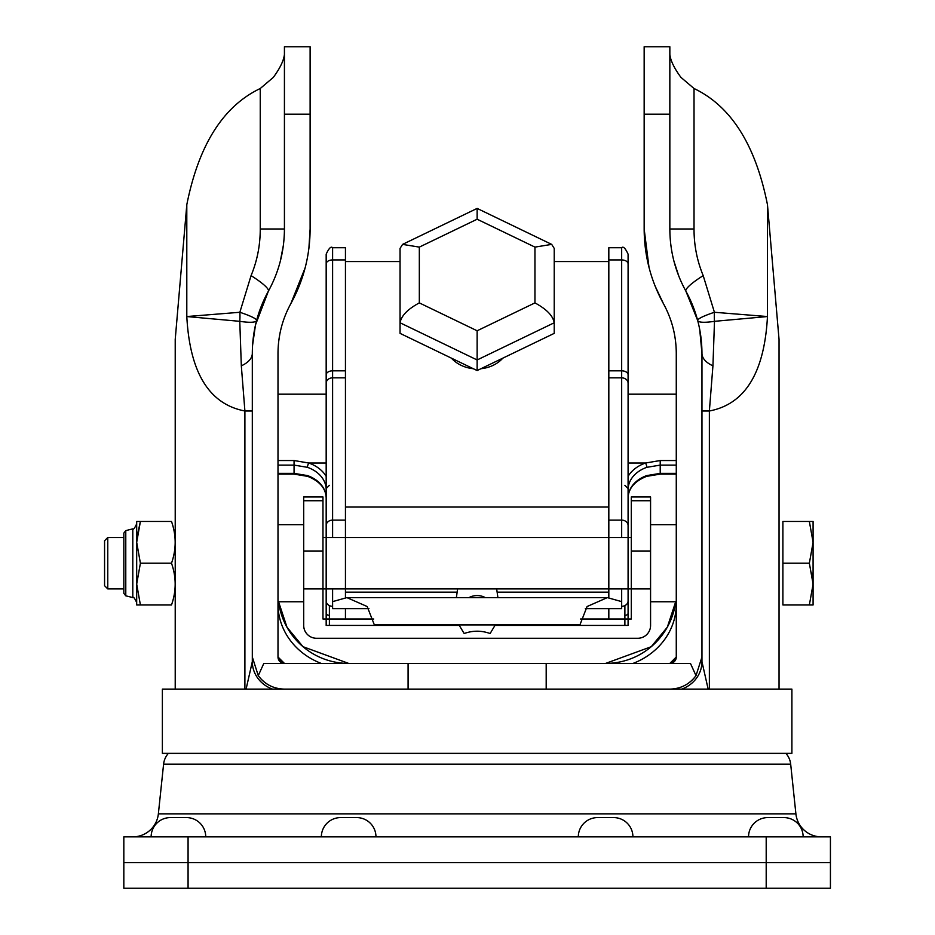 <?xml version="1.0" encoding="UTF-8"?>
<svg xmlns="http://www.w3.org/2000/svg" width="935" height="935" viewBox="0 0 935 935"><rect width="100%" height="100%" fill="white"/><g stroke="black" fill="none" stroke-linecap="round" stroke-linejoin="round"><path stroke-width="1.4" d="M123.829 888.25L123.829 862.561L188.075 862.561L123.829 862.561L123.829 836.86L188.075 836.86L188.075 862.561L766.197 862.561L188.075 862.561L188.075 888.25L123.829 888.25M188.075 836.86L830.432 836.86L830.432 888.25L188.075 888.25M830.432 862.561L766.197 862.561L830.432 862.561M790.683 764.187L163.59 764.187L158.366 813.847L795.895 813.847L790.683 764.187A19.273 19.273 0 0 0 785.879 753.353M163.59 764.187A19.273 19.273 0 0 1 168.394 753.353M158.366 813.847A25.689 25.689 0 0 1 132.817 836.86M795.895 813.847A25.689 25.689 0 0 0 821.456 836.86M803.142 836.86A19.273 19.273 0 0 0 783.869 817.587L767.81 817.587A19.273 19.273 0 0 0 748.538 836.86M205.735 836.86A19.273 19.273 0 0 0 186.462 817.587L170.404 817.587A19.273 19.273 0 0 0 151.131 836.86M375.964 836.86A19.273 19.273 0 0 0 356.691 817.587L340.632 817.587A19.273 19.273 0 0 0 321.359 836.86M632.913 836.86A19.273 19.273 0 0 0 613.64 817.587L597.582 817.587A19.273 19.273 0 0 0 578.309 836.86M779.042 689.118L779.042 339.452L767.471 204.718L767.471 316.544C764.421 372.726 745.055 404.212 709.373 410.991L709.373 689.118M633.03 663.418A70.663 64.305 180 0 0 676.274 604.162M605.611 663.418A70.663 70.663 0 0 0 675.689 601.754L667.333 627.163L651.251 646.704L605.611 663.418M671.295 663.254A96.352 96.352 0 0 0 676.098 658.45L671.295 663.254M669.846 689.118L546.192 689.118L546.192 663.418L690.462 663.418L696.002 675.631A32.117 32.117 0 0 1 669.846 689.118C680.703 688.861 689.422 684.362 696.002 675.631L701.963 657.001L701.963 353.395A32.117 16.503 180 0 0 712.938 365.819L709.373 410.991L701.963 410.991L701.963 661.676L708.099 688.896M701.963 657.001L701.963 661.676A32.117 29.558 180 0 1 681.767 689.118M305.161 267.796L290.843 303.63C303.583 280.383 309.999 255.5 310.116 228.993L310.116 46.75L284.427 46.75L284.427 228.993C284.322 251.083 278.969 271.816 268.368 291.194L255.512 324.854M255.454 325.146L252.555 345.436M252.532 345.705L252.31 353.395A32.117 16.503 0 0 1 241.323 365.819L239.769 321.324L186.801 316.544L239.851 312.278L251.071 275.638C257.195 260.818 260.257 245.274 260.246 228.993L260.246 88.509L273.347 77.36C280.044 68.232 283.737 60.588 284.427 54.429M251.071 275.638A32.117 5.47 29 0 1 268.368 291.194C257.756 310.572 252.403 331.306 252.31 353.395L252.31 354.447M283.375 245.356L280.29 261.309M279.775 334.391L278.77 340.889M290.843 303.63C282.358 319.127 278.081 335.723 277.999 353.395L277.999 657.001A6.428 6.428 0 0 0 284.427 663.418L277.999 657.001L277.999 410.991M310.116 228.993L308.889 248.406M546.192 663.418L408.081 663.418L408.081 689.118L284.427 689.118A32.117 32.117 0 0 1 258.27 675.631C264.804 684.35 273.523 688.838 284.427 689.118M546.192 689.118L162.374 689.118L162.374 753.353L791.898 753.353L791.898 689.118L546.192 689.118M676.274 657.001L669.846 663.418A6.428 6.428 0 0 0 676.274 657.001L676.274 353.395C676.192 335.723 671.903 319.127 663.418 303.63L655.166 286.215M649.007 267.363L644.157 228.993L644.157 46.75L669.846 46.75L669.846 228.993C669.939 251.083 675.292 271.816 685.904 291.194A32.117 5.47 -29 0 1 703.202 275.638L714.422 312.278L767.471 316.544L714.492 321.324L712.938 365.819M663.418 303.63C650.69 280.383 644.273 255.5 644.157 228.993M674.497 334.368L673.831 331.119M669.846 54.429C670.524 60.576 674.217 68.22 680.925 77.36L694.027 88.509C731.088 106.193 755.573 144.925 767.471 204.718M694.027 88.509L694.027 228.993C694.004 245.18 697.054 260.725 703.202 275.638M678.904 276.398L673.925 261.122M699.719 329.482L701.963 353.395C701.869 331.306 696.517 310.572 685.904 291.194L697.685 320.495A32.117 4.056 165.2 0 1 714.422 312.278A32.117 14.282 -86 0 0 714.492 321.324A32.117 5.89 165.2 0 1 697.685 320.495M408.081 663.418L263.81 663.418L258.27 675.631L252.31 657.001L252.31 661.676A32.117 29.558 180 0 0 272.494 689.118M246.092 689.118L252.31 661.676L252.31 410.991L244.9 410.991C209.218 404.212 189.852 372.726 186.801 316.544L186.801 204.718L175.219 339.452L175.219 689.118M186.801 204.718C198.699 144.925 223.185 106.193 260.246 88.509M244.9 689.118L244.9 410.991L241.323 365.819M239.769 321.324A32.117 14.282 86 0 0 239.851 312.278A32.117 4.056 -165.2 0 1 256.587 320.495A32.117 5.89 14.8 0 1 239.769 321.324M252.31 353.395L252.31 657.001M278.162 658.45A96.352 96.352 0 0 0 282.978 663.254L278.174 658.45M277.999 604.162A70.663 64.305 180 0 0 321.231 663.418M278.572 601.754A70.663 70.663 0 0 0 348.661 663.418L302.998 646.693L286.998 627.256L278.572 601.754M469.008 597.617A12.845 9.081 0 0 1 485.253 597.617M495.269 624.919L490.115 633.533C481.478 630.424 472.829 630.424 464.157 633.533L458.992 624.919M608.825 597.664L608.825 247.728L621.67 247.728C623.236 246.092 625.375 248.243 628.086 254.156L628.086 600.924A6.428 5.388 0 0 1 621.67 606.312M608.825 608.65C608.825 616.527 608.825 616.527 608.825 608.65L608.825 619.005L580.565 619.005L631.3 619.005L631.3 588.91M345.447 608.65C345.447 616.527 345.447 616.527 345.447 608.65L345.447 619.005L373.708 619.005L322.972 619.005L322.972 500.728L303.7 500.728L303.7 496.964L322.972 496.964L322.972 500.728M345.447 592.159L456.607 592.159M497.665 592.159L608.825 592.159M345.447 597.664L345.447 377.845L332.603 377.845L332.603 520.117A6.428 5.388 180 0 0 326.175 525.505L326.175 254.156C328.898 248.243 331.037 246.092 332.603 247.728L332.603 377.845A6.428 5.388 0 0 0 326.175 383.233M329.389 605.588L329.389 619.005L326.175 619.005L326.175 625.433L459.354 625.433M345.447 619.005L329.389 619.005L329.389 625.433M326.175 491.985L326.175 502.773M322.972 588.91L322.972 619.005L326.175 619.005L326.175 525.505M628.086 476.347A35.331 27.068 180 0 1 645.489 463.024L660.215 460.534L676.274 460.534M277.999 460.534L294.058 460.534L308.784 463.024A35.331 27.068 180 0 1 326.175 476.347M494.919 625.433L628.086 625.433L628.086 619.005L608.825 619.005M624.884 625.433L624.884 605.588M650.573 500.728L631.3 500.728L631.3 496.964L650.573 496.964L650.573 625.433A12.845 12.845 0 0 1 637.728 638.278L316.544 638.278A12.845 12.845 0 0 1 303.7 625.433L303.7 500.728M277.999 601.754L303.7 601.754L303.7 551.007L322.972 551.007L322.972 576.065M303.7 601.754L303.7 625.433A12.845 12.845 0 0 0 316.544 638.278L637.728 638.278A12.845 12.845 0 0 0 650.573 625.433L650.573 601.754L676.274 601.754M628.086 600.924L628.086 619.005L631.3 619.005L631.3 551.007L650.573 551.007L650.573 601.754M520.491 638.278L433.782 638.278L520.491 638.278M631.3 500.728L631.3 576.065M676.274 465.104L660.215 465.104L646.833 467.325A32.117 24.602 0 0 0 628.086 489.695L628.086 491.985M646.833 475.576A3.214 0.865 70.7 0 1 646.553 476.371C634.596 481.186 628.449 488.386 628.086 497.946A32.117 24.602 180 0 1 646.833 475.576L660.215 473.367L676.274 473.367M628.086 619.005L628.086 613.267A3.214 2.069 0 0 1 624.884 615.335M628.086 537.52L628.086 479.176M628.086 588.91L628.086 598.716M326.175 463.024L308.784 463.024A3.214 0.865 109.3 0 0 307.44 467.325L294.058 465.104L277.999 465.104M277.999 473.367L294.058 473.367L307.44 475.576A32.117 24.602 180 0 1 326.175 497.946C325.824 488.386 319.676 481.186 307.72 476.371A3.214 0.865 109.3 0 1 307.44 475.576M329.389 615.335A3.214 2.069 180 0 1 326.175 613.267L326.175 619.005M368.951 608.65L332.603 608.65L332.603 601.626L346.908 597.617L367.21 606.546L374.362 624.919L579.91 624.919L587.063 606.546L607.364 597.617L621.67 601.626L621.67 608.65L585.322 608.65M628.086 273.967L628.086 254.156M326.175 258.376L326.175 273.967M608.825 576.065L608.825 563.209C608.825 530.203 608.825 530.203 608.825 563.209M534.949 247.109L477.13 219.222L419.324 247.109L402.576 244.386L400.051 248.406L400.051 322.774L477.13 359.963L477.13 370.552L554.221 333.363L554.221 322.774L477.13 359.963L477.13 330.78L534.949 302.893L534.949 247.109L551.697 244.386L554.221 248.406L554.221 322.774C552.994 315.796 546.566 309.169 534.949 302.893M400.051 248.406L400.051 322.774C401.279 315.796 407.695 309.169 419.324 302.893L477.13 330.78M477.13 219.222L477.13 208.411L551.697 244.386M400.051 322.774L400.051 333.363L477.13 370.552M473.309 368.706A32.117 26.834 180 0 1 451.43 358.152M502.831 358.152A32.117 26.834 180 0 1 480.964 368.706M608.825 507.039L345.447 507.039M608.825 261.543L554.221 261.543M400.051 261.543L345.447 261.543M345.447 576.065L345.447 563.209C345.447 530.203 345.447 530.203 345.447 563.209M332.603 247.728L345.447 247.728L345.447 259.93L332.603 259.93A6.428 3.985 0 0 0 326.175 263.915M326.175 374.818A6.428 3.985 0 0 1 332.603 370.833L345.447 370.833L345.447 259.93M345.447 370.833L345.447 377.845M345.447 520.117L332.603 520.117L332.603 537.52M326.175 576.065L326.175 563.209C326.175 530.203 326.175 530.203 326.175 563.209M326.175 471.743L326.175 537.52M326.175 588.91L326.175 600.924A6.428 5.388 0 0 0 332.603 606.312M332.603 601.626L332.603 588.91M628.086 525.505A6.428 5.388 180 0 0 621.67 520.117L621.67 537.52M621.67 588.91L621.67 601.626M628.086 471.743L628.086 374.818A6.428 3.985 0 0 0 621.67 370.833L621.67 259.93A6.428 3.985 -0 0 1 628.086 263.915M628.086 576.065L628.086 563.209C628.086 530.203 628.086 530.203 628.086 563.209M628.086 383.233A6.428 5.388 0 0 0 621.67 377.845L621.67 520.117L608.825 520.117M813.088 521.461L809.359 521.461L813.088 542.335L813.088 521.461L782.899 521.461L782.899 563.209L809.359 563.209L813.088 584.094L813.088 542.335L809.359 563.209M812.001 573.073L813.088 584.094L809.359 604.968L813.088 604.968L813.088 584.094M813.088 604.968L782.899 604.968L782.899 563.209M104.568 585.696L104.568 540.734L107.77 537.52L107.77 588.91L104.568 585.696M125.781 595.817L123.829 593.328L123.829 533.102L125.781 530.612L125.781 595.817L132.793 597.57L132.793 528.859C133.343 529.9 134.64 528.228 136.685 523.869M136.685 563.209L136.685 542.335L140.402 563.209L136.685 584.094L140.402 604.968L136.685 604.968L136.685 563.209M139.14 604.968L171.502 604.968C176.388 604.968 176.388 604.968 171.502 604.968C176.388 591.084 176.388 577.164 171.502 563.209L140.402 563.209M136.896 537.52L140.402 521.461L139.14 521.461M136.685 542.335L136.685 521.461L140.402 521.461L136.685 542.335M171.502 563.209C176.388 549.324 176.388 535.416 171.502 521.461L140.402 521.461M171.502 521.461C176.388 521.461 176.388 521.461 171.502 521.461M766.197 888.25L766.197 836.86M310.116 114.199L284.427 114.199M669.846 114.199L644.157 114.199M694.027 228.993L669.846 228.993M284.427 228.993L260.246 228.993M326.175 489.695L326.175 489.695A32.117 24.602 0 0 0 307.44 467.325M646.833 467.325A3.214 0.865 70.7 0 0 645.489 463.024L628.086 463.024M277.999 474.115L294.058 474.115L294.058 460.534M660.215 460.534L660.215 474.115L646.553 476.371M608.825 259.93L621.67 259.93L621.67 247.728M419.324 247.109L419.324 302.893M608.825 377.845L621.67 377.845L621.67 370.833L608.825 370.833M457.601 588.91L456.373 597.617M497.899 597.617L496.672 588.91M329.389 485.312L326.175 488.526M326.315 602.023L326.175 602.946M676.274 394.184L628.086 394.184M326.175 394.184L277.999 394.184M624.884 485.312L628.086 488.526M627.958 602.023L628.086 602.946M676.274 474.115L660.215 474.115M294.058 474.115L307.72 476.371M346.908 597.617L607.364 597.617M402.576 244.386L477.13 208.411M650.573 588.91L303.7 588.91M123.829 588.91L107.77 588.91M631.3 537.52L322.972 537.52M123.829 537.52L107.77 537.52M277.999 524.675L303.7 524.675M650.573 524.675L676.274 524.675M125.781 530.612L132.793 528.859M132.793 597.57C133.343 596.53 134.64 598.19 136.685 602.561"/></g></svg>
